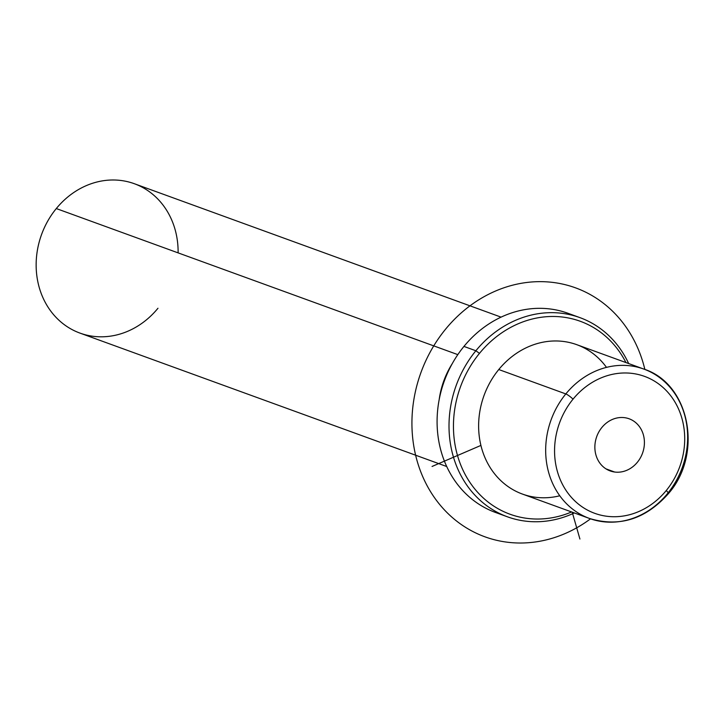 <?xml version="1.0" encoding="UTF-8"?>
<svg xmlns="http://www.w3.org/2000/svg" width="723" height="723" viewBox="0 0 723 723"><rect width="100%" height="100%" fill="white"/><g stroke="black" fill="none" stroke-linecap="round" stroke-linejoin="round"><path stroke-width="1.08" d="M606.489 367.374A79.485 69.788 110 0 0 498.771 369.534A79.485 69.788 110 0 0 486.353 460.678A79.485 69.788 110 0 0 559.774 495.77M439.204 399.476A79.485 69.788 -70 0 1 452.227 363.678A79.485 69.788 110 0 0 439.204 399.476M446.724 466.525L79.955 333.095A79.485 69.788 -70 0 1 56.295 208.558L457.813 354.632L56.295 208.558A79.485 69.788 -70 0 1 134.306 183.705L501.075 317.135M178.111 252.878A79.485 69.788 110 0 0 134.306 183.705A79.485 69.788 110 0 0 56.295 208.558A79.485 69.788 110 0 0 57.587 318.933A79.485 69.788 110 0 0 157.976 308.242M614.677 472.029A27.736 24.356 -70 0 1 610.149 470.917A27.736 24.356 -70 0 1 595.951 439.051A27.736 24.356 -70 0 1 624.6 417.677A27.736 24.356 -70 0 1 629.118 418.78A27.736 24.356 -70 0 1 643.325 450.655A27.736 24.356 -70 0 1 614.677 472.029L605.973 468.865L614.677 472.029A27.736 24.356 110 0 0 643.913 448.07A27.736 24.356 110 0 0 624.6 417.677A27.736 24.356 110 0 0 595.363 441.626A27.736 24.356 110 0 0 614.677 472.029M573.032 399.159A72.86 63.967 -70 0 1 665.052 389.363A72.86 63.967 -70 0 1 666.245 490.537A72.86 63.967 -70 0 1 574.225 500.343A72.86 63.967 -70 0 1 573.032 399.159A6.624 1.175 -140.7 0 0 565.82 393.927A79.485 69.788 110 0 0 589.48 518.463A79.485 69.788 110 0 0 667.501 493.61A79.485 69.788 110 0 0 643.832 369.073A79.485 69.788 110 0 0 565.82 393.927L498.771 369.534L565.82 393.927A79.485 69.788 -70 0 1 643.832 369.073L576.791 344.681A79.485 69.788 -70 0 0 498.771 369.534A79.485 69.788 -70 0 0 522.44 494.071L589.48 518.463A79.485 69.788 -70 0 1 565.82 393.927A6.624 1.175 39.3 0 1 573.032 399.159A72.86 63.967 110 0 0 574.225 500.343A72.86 63.967 110 0 0 666.245 490.537A72.86 63.967 110 0 0 665.052 389.363A72.86 63.967 110 0 0 573.032 399.159M667.501 493.61A6.624 1.175 -140.7 0 0 668.386 493.655A6.624 1.175 -140.7 0 0 666.245 490.537A6.624 1.175 39.3 0 1 668.386 493.655C645.666 519.204 619.367 527.474 589.48 518.463M571.586 511.956A102.666 90.14 -70 0 1 466.751 477.343A102.666 90.14 -70 0 1 479.476 353.375A102.666 90.14 -70 0 1 625.937 362.557A102.666 90.14 110 0 0 479.476 353.375A102.666 90.14 110 0 0 466.751 477.343A102.666 90.14 110 0 0 571.586 511.956M507.419 516.8L495.499 512.462A105.983 93.05 -70 0 1 463.949 346.416L475.87 350.754A105.983 93.05 110 0 0 507.419 516.8A105.983 93.05 110 0 0 574.315 512.95A105.983 93.05 -70 0 1 463.669 480.298A105.983 93.05 -70 0 1 475.87 350.754L479.476 353.375L475.87 350.754A105.983 93.05 -70 0 1 628.667 363.552A105.983 93.05 110 0 0 579.891 317.614A105.983 93.05 110 0 0 475.87 350.754L463.949 346.416A105.983 93.05 -70 0 1 567.971 313.276L579.891 317.614M573.845 315.68A105.983 93.05 110 0 0 463.949 346.416A105.983 93.05 110 0 0 501.545 514.405M572.218 512.182L579.918 539.024M480.922 445.413L432.056 466.462M590.519 518.834A132.472 116.313 -70 0 1 565.015 533.601A132.472 116.313 -70 0 1 417.153 461.048A132.472 116.313 -70 0 1 495.472 291.062A132.472 116.313 -70 0 1 644.862 369.462M643.832 369.073C689.977 383.714 703.271 454.134 668.386 493.655"/></g></svg>

